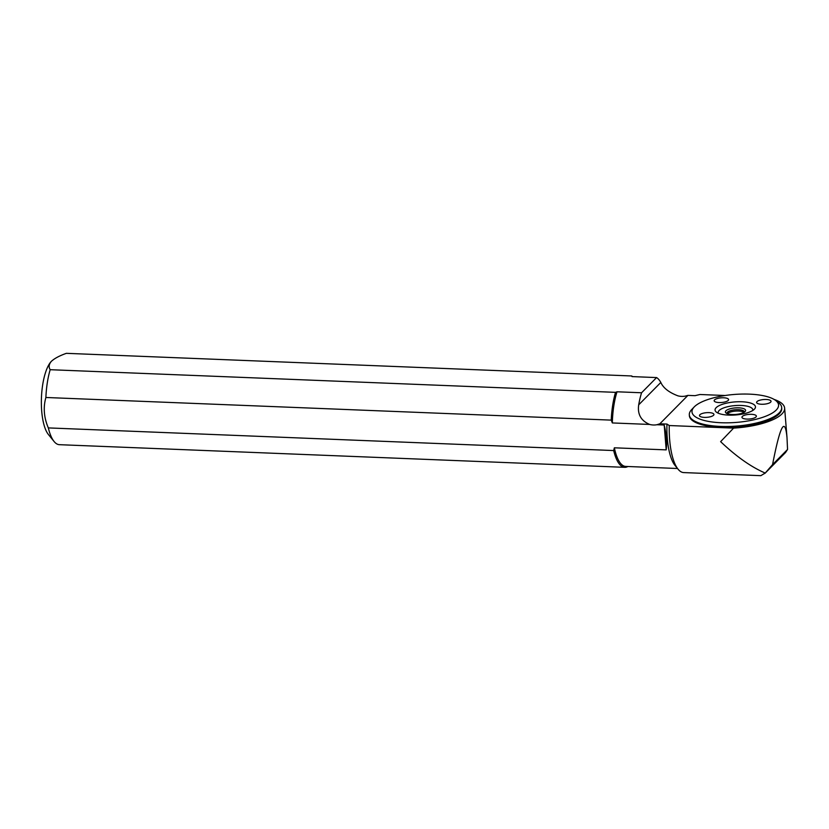 <?xml version="1.0" encoding="UTF-8"?>
<svg xmlns="http://www.w3.org/2000/svg" width="829" height="829" viewBox="0 0 829 829"><rect width="100%" height="100%" fill="white"/><g stroke="black" fill="none" stroke-linecap="round" stroke-linejoin="round"><path stroke-width="1.24" d="M615.532 392.345L617.014 391.785L641.573 392.77A45.388 15.077 92.3 0 0 638.703 404.821C637.335 414.21 640.983 420.749 649.635 424.438L612.341 422.945L611.232 420.127A46.331 15.388 -87.7 0 1 615.532 392.345L50.186 369.703A46.331 15.388 92.3 0 0 45.885 397.485L611.232 420.127M617.014 391.785A45.388 15.077 92.3 0 0 612.341 422.945M725.147 395.506L699.945 394.5L695.023 395.671L687.925 395.392L685.2 396.127A17.368 15.399 -135.3 0 1 677.915 395.837C668.993 392.438 663.283 387.982 660.817 382.459A45.388 15.077 92.3 0 0 656.589 377.578L632.03 376.594L631.729 375.972A46.331 15.388 -87.7 0 1 632.517 376.615M627.864 466.509A46.331 15.388 -87.7 0 1 624.745 467.328A46.331 15.388 -87.7 0 1 613.678 450.551L48.331 427.909A46.331 15.388 92.3 0 0 54.092 441.505L48.393 434.489A39.087 12.984 -87.7 0 1 41.45 397.599A39.087 12.984 -87.7 0 1 51.315 361.382A39.087 12.984 -87.7 0 1 51.46 361.237C54.662 358.346 59.626 355.703 66.372 353.33L631.729 375.972M664.195 425.018L666.195 449.878C667.127 442.541 666.464 434.251 664.195 425.018L656.92 424.728L659.853 423.785L666.951 424.065A45.388 15.077 92.3 0 0 675.055 465.494L678.081 469.204A49.222 16.352 92.3 0 1 669.252 425.536L733.592 428.116L720.619 441.65C736.37 456.613 751.24 467.079 765.229 473.058L772.555 464.623C780.182 425.329 785.001 416.324 787.001 437.619L784.628 408.106A49.222 15.875 175.4 0 1 733.592 428.116M678.081 469.204A49.222 16.352 92.3 0 0 683.707 472.582L760.804 475.67L765.229 473.058M787.001 437.619L787.55 449.463L785.56 452.499L764.949 473.359M666.195 449.878L614.351 447.805A45.388 15.077 92.3 0 0 625.667 466.416L677.511 468.499M669.252 425.536L666.951 424.065M774.099 399.423A49.222 15.875 175.4 0 1 784.628 408.106M787.55 449.463L772.555 464.623M687.925 395.392L659.853 423.785M691.832 409.422A46.331 14.943 -4.6 0 0 691.666 409.588A46.331 14.943 -4.6 0 0 689.313 414.883L689.386 415.775A46.331 14.943 -4.6 0 0 736.763 426.956A46.331 14.943 -4.6 0 0 781.737 408.345L781.674 407.453A46.331 14.943 -4.6 0 0 778.493 402.604L775.592 400.407A43.429 14.01 -4.6 0 0 734.152 394.469A43.429 14.01 -4.6 0 0 694.194 406.956A43.429 14.01 -4.6 0 0 721.354 422.749A43.429 14.01 -4.6 0 0 776.203 410.075A43.429 14.01 -4.6 0 0 775.592 400.407M54.092 441.505A46.331 15.388 92.3 0 0 59.387 444.686L624.745 467.328M45.885 397.485C43.098 407.464 43.916 417.598 48.331 427.909M50.186 369.703C48.476 366.978 48.901 364.159 51.46 361.237L51.315 361.382M613.678 450.551L614.351 447.805M689.313 414.883A46.331 14.943 -4.6 0 0 728.442 426.489A46.331 14.943 -4.6 0 0 779.156 412.915A46.331 14.943 -4.6 0 0 781.674 407.453M714.557 399.899A7.243 2.332 175.4 0 1 722.484 397.775A7.243 2.332 175.4 0 1 728.598 399.588A7.243 2.332 175.4 0 1 721.562 402.5A7.243 2.332 175.4 0 1 714.163 400.749A7.243 2.332 175.4 0 1 714.557 399.899M757.012 401.599A7.243 2.332 175.4 0 1 764.929 399.474A7.243 2.332 175.4 0 1 771.043 401.288A7.243 2.332 175.4 0 1 764.017 404.2A7.243 2.332 175.4 0 1 756.618 402.459A7.243 2.332 175.4 0 1 757.012 401.599M754.38 409.205A20.269 6.539 -4.6 0 0 754.442 409.132A20.269 6.539 -4.6 0 0 734.753 401.92A20.269 6.539 -4.6 0 0 716.453 412.189A20.269 6.539 -4.6 0 0 735.686 414.966A20.269 6.539 -4.6 0 0 754.38 409.205M699.894 414.728A7.243 2.332 175.4 0 1 707.821 412.614A7.243 2.332 175.4 0 1 713.935 414.427A7.243 2.332 175.4 0 1 706.899 417.329A7.243 2.332 175.4 0 1 699.5 415.588A7.243 2.332 175.4 0 1 699.894 414.728M742.349 416.427A7.243 2.332 175.4 0 1 750.266 414.313A7.243 2.332 175.4 0 1 756.38 416.127A7.243 2.332 175.4 0 1 749.354 419.028A7.243 2.332 175.4 0 1 741.955 417.288A7.243 2.332 175.4 0 1 742.349 416.427M744.235 412.189A8.704 2.808 -4.6 0 0 744.276 411.837A8.704 2.808 -4.6 0 0 736.929 409.661A8.704 2.808 -4.6 0 0 727.406 412.21A8.704 2.808 -4.6 0 0 726.929 413.236A8.704 2.808 -4.6 0 0 727.023 413.578M745.053 411.557A10.145 3.275 -4.6 0 0 745.095 411.516A10.145 3.275 -4.6 0 0 735.23 407.909A10.145 3.275 -4.6 0 0 726.069 413.049A10.145 3.275 -4.6 0 0 735.696 414.438A10.145 3.275 -4.6 0 0 745.053 411.557M743.903 412.386A8.704 2.808 -4.6 0 0 735.706 411.091A8.704 2.808 -4.6 0 0 727.51 413.578A8.704 2.808 -4.6 0 0 727.385 413.712M752.732 410.49A17.368 5.606 -4.6 0 0 735.043 405.588A17.368 5.606 -4.6 0 0 718.37 413.246M641.573 392.77L656.589 377.578M656.92 424.728A17.368 15.399 44.7 0 1 649.635 424.438M660.817 382.459L638.703 404.821M694.194 406.956L691.666 409.588"/></g></svg>
